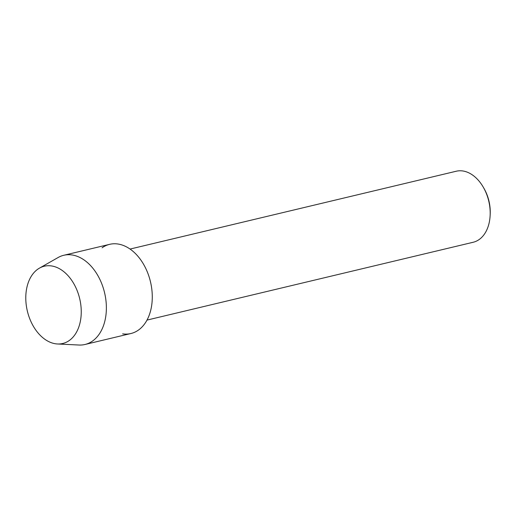 <?xml version="1.0" encoding="UTF-8"?>
<svg xmlns="http://www.w3.org/2000/svg" width="516" height="516" viewBox="0 0 516 516"><rect width="100%" height="100%" fill="white"/><g stroke="black" fill="none" stroke-linecap="round" stroke-linejoin="round"><path stroke-width="0.77" d="M55.56 343.785A39.732 26.89 -103.4 0 0 81.18 308.968A39.732 26.89 -103.4 0 0 51.484 265.934A39.732 26.89 -103.4 0 0 25.858 300.751A39.732 26.89 -103.4 0 0 55.56 343.785A39.732 26.89 -103.4 0 0 57.515 343.978A39.732 26.89 -103.4 0 0 81.089 307.588A39.732 26.89 -103.4 0 0 51.484 265.934A39.732 26.89 -103.4 0 0 39.422 268.146A39.732 26.89 -103.4 0 0 27.051 309.729A39.732 26.89 -103.4 0 0 55.56 343.785M122.634 333.852A45.847 31.031 -103.4 0 0 152.194 293.675A45.847 31.031 -103.4 0 0 117.925 244.01A45.847 31.031 -103.4 0 0 102.097 247.783M147.008 320.088L473.178 242.262A36.513 24.716 -103.4 0 0 490.135 215.43A36.513 24.716 -103.4 0 0 483.473 187.514A36.513 24.716 -103.4 0 0 462.826 170.97A36.513 24.716 -103.4 0 0 456.228 171.235L130.058 249.06M490.135 215.43L490.2 214.082A33.211 22.478 -103.4 0 0 484.143 188.688L483.473 187.514M57.515 343.978L78.987 345.03A45.847 31.031 -103.4 0 0 85.017 344.475A45.847 31.031 -103.4 0 0 105.703 298.641A45.847 31.031 -103.4 0 0 72.021 254.962A45.847 31.031 -103.4 0 0 63.732 255.291A45.847 31.031 -103.4 0 0 58.108 257.523L39.422 268.146M85.017 344.475L130.922 333.523A45.847 31.031 -103.4 0 0 151.607 287.689A45.847 31.031 -103.4 0 0 117.925 244.01A45.847 31.031 -103.4 0 0 109.637 244.339L63.732 255.291"/></g></svg>
